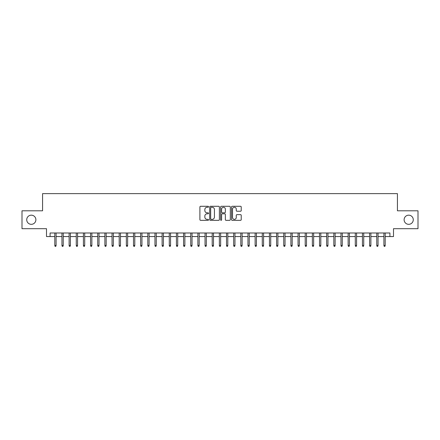 <?xml version="1.0" encoding="UTF-8"?>
<svg xmlns="http://www.w3.org/2000/svg" width="440" height="440" viewBox="0 0 440 440"><rect width="100%" height="100%" fill="white"/><g stroke="black" fill="none" stroke-linecap="round" stroke-linejoin="round"><path stroke-width="0.66" d="M208.555 206.778A0.49 0.49 0 0 0 208.06 206.288L200.602 206.288A0.704 0.704 0 0 0 199.898 206.993L199.898 219.632A0.704 0.704 0 0 0 200.602 220.336L208.06 220.336A0.49 0.49 0 0 0 208.555 219.841A0.49 0.49 0 0 0 208.06 219.351L207.097 219.351A2.25 2.25 0 0 1 204.847 217.102L204.847 216.051A2.25 2.25 0 0 1 207.097 213.802L208.06 213.802A0.49 0.49 0 0 0 208.555 213.312A0.49 0.49 0 0 0 208.06 212.817L207.097 212.817A2.25 2.25 0 0 1 204.847 210.573L204.847 209.517A2.25 2.25 0 0 1 207.097 207.273L208.06 207.273A0.49 0.49 0 0 0 208.555 206.778M404.118 219.747A4.582 4.582 0 0 0 408.7 224.329A4.582 4.582 0 0 0 413.276 219.747A4.582 4.582 0 0 0 408.7 215.171A4.582 4.582 0 0 0 404.118 219.747M26.725 219.747A4.582 4.582 0 0 0 31.3 224.329A4.582 4.582 0 0 0 35.882 219.747A4.582 4.582 0 0 0 31.3 215.171A4.582 4.582 0 0 0 26.725 219.747M240.526 211.239A0.704 0.704 0 0 0 241.225 210.535L241.225 206.993A0.704 0.704 0 0 0 240.526 206.288L232.238 206.288A0.704 0.704 0 0 0 231.534 206.993L231.534 219.632A0.704 0.704 0 0 0 232.238 220.336L240.526 220.336A0.704 0.704 0 0 0 241.225 219.632L241.225 215.347A0.704 0.704 0 0 0 240.526 214.643L236.979 214.643A0.704 0.704 0 0 0 236.275 215.347L236.275 217.47A1.881 1.881 0 0 1 234.399 219.351A1.881 1.881 0 0 1 232.518 217.47L232.518 209.149A1.881 1.881 0 0 1 234.399 207.273A1.881 1.881 0 0 1 236.275 209.149L236.275 210.535A0.704 0.704 0 0 0 236.979 211.239L240.526 211.239M50.083 236.561L50.083 232.986L389.917 232.986L389.917 236.561L393.498 236.561L393.498 228.69L418 228.69L418 210.804L397.43 210.804L397.43 193.639L42.57 193.639L42.57 210.804L22 210.804L22 228.69L46.503 228.69L46.503 236.561L54.802 236.561M219.384 206.993A0.704 0.704 0 0 0 218.686 206.288L210.397 206.288A0.704 0.704 0 0 0 209.693 206.993L209.693 219.632A0.704 0.704 0 0 0 210.397 220.336L218.686 220.336A0.704 0.704 0 0 0 219.384 219.632L219.384 206.993M221.315 206.288L229.603 206.288A0.704 0.704 0 0 1 230.307 206.993L230.307 219.632A0.704 0.704 0 0 1 229.603 220.336L226.056 220.336A0.704 0.704 0 0 1 225.357 219.632L225.357 214.506A0.704 0.704 0 0 0 224.653 213.802L222.299 213.802A0.704 0.704 0 0 0 221.595 214.506L221.595 219.841A0.49 0.49 0 0 1 221.106 220.336A0.49 0.49 0 0 1 220.616 219.841L220.616 206.993A0.704 0.704 0 0 1 221.315 206.288M56.089 236.561L61.958 236.561M63.245 236.561L69.113 236.561M70.4 236.561L76.269 236.561M77.555 236.561L83.418 236.561M84.711 236.561L90.574 236.561M91.861 236.561L97.73 236.561M99.017 236.561L104.885 236.561M106.172 236.561L112.041 236.561M113.328 236.561L119.196 236.561M120.483 236.561L126.346 236.561M127.639 236.561L133.501 236.561M134.788 236.561L140.657 236.561M141.944 236.561L147.812 236.561M149.1 236.561L154.968 236.561M156.255 236.561L162.118 236.561M163.411 236.561L169.274 236.561M170.561 236.561L176.429 236.561M177.716 236.561L183.585 236.561M184.872 236.561L190.74 236.561M192.027 236.561L197.89 236.561M199.183 236.561L205.046 236.561M206.333 236.561L212.201 236.561M213.488 236.561L219.357 236.561M220.644 236.561L226.512 236.561M227.799 236.561L233.668 236.561M234.955 236.561L240.818 236.561M242.11 236.561L247.973 236.561M249.26 236.561L255.129 236.561M256.416 236.561L262.284 236.561M263.571 236.561L269.44 236.561M270.727 236.561L276.589 236.561M277.882 236.561L283.745 236.561M285.032 236.561L290.901 236.561M292.188 236.561L298.056 236.561M299.343 236.561L305.212 236.561M306.499 236.561L312.361 236.561M313.654 236.561L319.517 236.561M320.804 236.561L326.673 236.561M327.959 236.561L333.828 236.561M335.115 236.561L340.984 236.561M342.27 236.561L348.139 236.561M349.426 236.561L355.289 236.561M356.582 236.561L362.445 236.561M363.732 236.561L369.6 236.561M370.887 236.561L376.756 236.561M378.043 236.561L383.911 236.561M385.198 236.561L389.917 236.561M211.167 207.273A0.49 0.49 0 0 0 210.678 207.763L210.678 218.856A0.49 0.49 0 0 0 211.167 219.351L212.19 219.351A2.25 2.25 0 0 0 214.434 217.102L214.434 209.517A2.25 2.25 0 0 0 212.19 207.273L211.167 207.273M225.357 209.187A1.881 1.881 0 0 0 223.476 207.306A1.881 1.881 0 0 0 221.595 209.187L221.595 212.119A0.704 0.704 0 0 0 222.299 212.817L224.653 212.817A0.704 0.704 0 0 0 225.357 212.119L225.357 209.187M54.802 245.432L55.088 246.362L55.803 246.362L56.089 245.432L54.802 245.432L54.802 232.986M56.089 245.432L56.089 232.986M61.958 245.432L62.244 246.362L62.959 246.362L63.245 245.432L61.958 245.432L61.958 232.986M63.245 245.432L63.245 232.986M69.113 245.432L69.399 246.362L70.114 246.362L70.4 245.432L69.113 245.432L69.113 232.986M70.4 245.432L70.4 232.986M76.269 245.432L76.555 246.362L77.27 246.362L77.555 245.432L76.269 245.432L76.269 232.986M77.555 245.432L77.555 232.986M83.418 245.432L83.71 246.362L84.425 246.362L84.711 245.432L83.418 245.432L83.418 232.986M84.711 245.432L84.711 232.986M90.574 245.432L90.86 246.362L91.575 246.362L91.861 245.432L90.574 245.432L90.574 232.986M91.861 245.432L91.861 232.986M97.73 245.432L98.016 246.362L98.731 246.362L99.017 245.432L97.73 245.432L97.73 232.986M99.017 245.432L99.017 232.986M104.885 245.432L105.171 246.362L105.886 246.362L106.172 245.432L104.885 245.432L104.885 232.986M106.172 245.432L106.172 232.986M112.041 245.432L112.327 246.362L113.042 246.362L113.328 245.432L112.041 245.432L112.041 232.986M113.328 245.432L113.328 232.986M119.196 245.432L119.482 246.362L120.197 246.362L120.483 245.432L119.196 245.432L119.196 232.986M120.483 245.432L120.483 232.986M126.346 245.432L126.632 246.362L127.347 246.362L127.639 245.432L126.346 245.432L126.346 232.986M127.639 245.432L127.639 232.986M133.501 245.432L133.788 246.362L134.503 246.362L134.788 245.432L133.501 245.432L133.501 232.986M134.788 245.432L134.788 232.986M140.657 245.432L140.943 246.362L141.658 246.362L141.944 245.432L140.657 245.432L140.657 232.986M141.944 245.432L141.944 232.986M147.812 245.432L148.099 246.362L148.814 246.362L149.1 245.432L147.812 245.432L147.812 232.986M149.1 245.432L149.1 232.986M154.968 245.432L155.254 246.362L155.969 246.362L156.255 245.432L154.968 245.432L154.968 232.986M156.255 245.432L156.255 232.986M162.118 245.432L162.404 246.362L163.125 246.362L163.411 245.432L162.118 245.432L162.118 232.986M163.411 245.432L163.411 232.986M169.274 245.432L169.56 246.362L170.274 246.362L170.561 245.432L169.274 245.432L169.274 232.986M170.561 245.432L170.561 232.986M176.429 245.432L176.715 246.362L177.43 246.362L177.716 245.432L176.429 245.432L176.429 232.986M177.716 245.432L177.716 232.986M183.585 245.432L183.871 246.362L184.586 246.362L184.872 245.432L183.585 245.432L183.585 232.986M184.872 245.432L184.872 232.986M190.74 245.432L191.026 246.362L191.741 246.362L192.027 245.432L190.74 245.432L190.74 232.986M192.027 245.432L192.027 232.986M197.89 245.432L198.181 246.362L198.897 246.362L199.183 245.432L197.89 245.432L197.89 232.986M199.183 245.432L199.183 232.986M205.046 245.432L205.332 246.362L206.047 246.362L206.333 245.432L205.046 245.432L205.046 232.986M206.333 245.432L206.333 232.986M212.201 245.432L212.487 246.362L213.202 246.362L213.488 245.432L212.201 245.432L212.201 232.986M213.488 245.432L213.488 232.986M219.357 245.432L219.643 246.362L220.358 246.362L220.644 245.432L219.357 245.432L219.357 232.986M220.644 245.432L220.644 232.986M226.512 245.432L226.798 246.362L227.513 246.362L227.799 245.432L226.512 245.432L226.512 232.986M227.799 245.432L227.799 232.986M233.668 245.432L233.954 246.362L234.669 246.362L234.955 245.432L233.668 245.432L233.668 232.986M234.955 245.432L234.955 232.986M240.818 245.432L241.104 246.362L241.819 246.362L242.11 245.432L240.818 245.432L240.818 232.986M242.11 245.432L242.11 232.986M247.973 245.432L248.259 246.362L248.974 246.362L249.26 245.432L247.973 245.432L247.973 232.986M249.26 245.432L249.26 232.986M255.129 245.432L255.415 246.362L256.13 246.362L256.416 245.432L255.129 245.432L255.129 232.986M256.416 245.432L256.416 232.986M262.284 245.432L262.57 246.362L263.285 246.362L263.571 245.432L262.284 245.432L262.284 232.986M263.571 245.432L263.571 232.986M269.44 245.432L269.726 246.362L270.44 246.362L270.727 245.432L269.44 245.432L269.44 232.986M270.727 245.432L270.727 232.986M276.589 245.432L276.876 246.362L277.596 246.362L277.882 245.432L276.589 245.432L276.589 232.986M277.882 245.432L277.882 232.986M283.745 245.432L284.031 246.362L284.746 246.362L285.032 245.432L283.745 245.432L283.745 232.986M285.032 245.432L285.032 232.986M290.901 245.432L291.187 246.362L291.902 246.362L292.188 245.432L290.901 245.432L290.901 232.986M292.188 245.432L292.188 232.986M298.056 245.432L298.342 246.362L299.057 246.362L299.343 245.432L298.056 245.432L298.056 232.986M299.343 245.432L299.343 232.986M305.212 245.432L305.498 246.362L306.213 246.362L306.499 245.432L305.212 245.432L305.212 232.986M306.499 245.432L306.499 232.986M312.361 245.432L312.653 246.362L313.368 246.362L313.654 245.432L312.361 245.432L312.361 232.986M313.654 245.432L313.654 232.986M319.517 245.432L319.803 246.362L320.518 246.362L320.804 245.432L319.517 245.432L319.517 232.986M320.804 245.432L320.804 232.986M326.673 245.432L326.959 246.362L327.673 246.362L327.959 245.432L326.673 245.432L326.673 232.986M327.959 245.432L327.959 232.986M333.828 245.432L334.114 246.362L334.829 246.362L335.115 245.432L333.828 245.432L333.828 232.986M335.115 245.432L335.115 232.986M340.984 245.432L341.27 246.362L341.985 246.362L342.27 245.432L340.984 245.432L340.984 232.986M342.27 245.432L342.27 232.986M348.139 245.432L348.425 246.362L349.14 246.362L349.426 245.432L348.139 245.432L348.139 232.986M349.426 245.432L349.426 232.986M355.289 245.432L355.575 246.362L356.29 246.362L356.582 245.432L355.289 245.432L355.289 232.986M356.582 245.432L356.582 232.986M362.445 245.432L362.731 246.362L363.445 246.362L363.732 245.432L362.445 245.432L362.445 232.986M363.732 245.432L363.732 232.986M369.6 245.432L369.886 246.362L370.601 246.362L370.887 245.432L369.6 245.432L369.6 232.986M370.887 245.432L370.887 232.986M376.756 245.432L377.042 246.362L377.757 246.362L378.043 245.432L376.756 245.432L376.756 232.986M378.043 245.432L378.043 232.986M383.911 245.432L384.197 246.362L384.912 246.362L385.198 245.432L383.911 245.432L383.911 232.986M385.198 245.432L385.198 232.986"/></g></svg>

